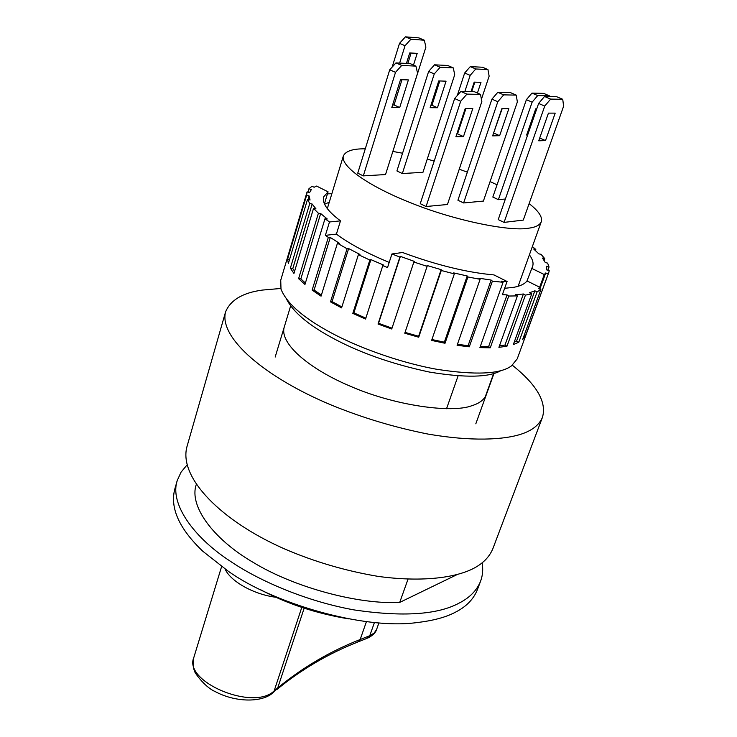 <?xml version="1.0" encoding="UTF-8"?>
<svg xmlns="http://www.w3.org/2000/svg" width="737" height="737" viewBox="0 0 737 737"><rect width="100%" height="100%" fill="white"/><g stroke="black" fill="none" stroke-linecap="round" stroke-linejoin="round"><path stroke-width="1.11" d="M532.354 246.591L535.808 249.428L535.384 250.598M535.808 249.428L533.671 248.995L538.867 253.869L541.013 254.302L544.809 258.687L544.099 260.631M544.809 258.687L542.487 258.07L545.279 262.501L547.619 263.118L549.047 266.978L547.84 270.295M549.047 266.978L546.633 266.195L546.799 269.954L549.231 270.746L548.77 272.524L525.37 336.164L522.644 339.536L540.894 289.512L537.135 291.852L518.793 342.235L513.33 344.575L531.746 293.814L525.444 295.113L506.973 346.215L498.912 347.348L517.411 295.896L508.751 296.034L490.252 347.8L479.898 347.624L503.067 282.289L492.39 281.147L469.285 346.832L457.097 345.303L480.109 279.286L467.921 276.965L445.028 343.258L431.615 340.43L454.342 273.888L441.27 270.488L418.717 337.214L404.77 333.216L427.119 266.343L413.862 262.031L391.734 328.997L378.026 324.04L399.896 257.038L391.937 253.97L387.533 267.549L382.798 265.633L365.552 319.038L352.811 313.391L369.836 260.05L358.394 254.643L341.581 307.882L330.48 301.866L332.046 301.59L348.638 248.572L359.942 254.44L358.394 254.643M340.494 220.87L329.476 221.975L325.385 235.352L336.404 234.108L340.494 220.87C327.55 211.141 321.931 203.145 323.654 196.89L328.066 191.813L316.597 186.074L314.183 187.226L311.889 186.341L308.923 188.783L311.355 189.575L309.522 192.707L307.071 191.906L280.733 280.207L281 289.171C286.5 302.824 302.078 316.753 327.716 330.95C354.644 346.114 398.376 362.438 436.82 369.292C475.605 375.29 500.497 374.138 511.506 365.847L517.227 358.873L548.77 272.524M399.896 257.038L400.384 256.393L414.323 261.377L413.862 262.031M427.119 266.343L427.009 265.495L441.141 269.641L441.27 270.488M454.342 273.888L453.651 272.893L467.212 275.97L467.921 276.965M480.109 279.286L478.875 278.19L491.146 280.06L492.39 281.147M503.067 282.289L501.372 281.156L507.084 281.479L493.983 274.919C466.889 272.497 436.415 265.025 402.568 252.505L391.937 253.97M517.411 295.896L515.366 294.763L523.399 293.999L525.444 295.113M531.746 293.814L529.461 292.764L534.859 290.811L537.135 291.852M540.894 289.512L538.48 288.572L539.668 287.218L527.001 280.917C524.864 283.865 520.598 285.965 514.205 287.237L504.652 288.324M507.084 281.479L502.394 294.662L507.056 294.892L508.751 296.034M331.853 193.711L327.458 193.849M324.566 204.241L329.273 202.196M389.2 262.409C366.768 253.113 349.172 243.68 336.404 234.108M325.385 235.352L328.315 237.397L330.277 237.443L339.407 243.284L337.445 243.247L347.072 248.765L348.638 248.572M369.836 260.05L370.895 259.608L383.839 265.182L382.798 265.633M527.001 280.917L532.593 266.398C533.754 263.183 532.694 259.323 529.406 254.818M341.885 306.924L332.046 301.59M347.072 248.765L330.48 301.866M321.406 295.04L314.1 290.065L312.138 290.083L321.056 296.163L337.445 243.247M328.315 237.397L312.138 290.083M314.1 290.065L330.277 237.443M305.394 283.045L300.853 278.89L298.605 278.669L304.952 284.482L324.999 218.705L327.274 218.99L320.669 213.546L318.402 213.251L298.605 278.669M300.853 278.89L320.669 213.546M294.597 271.271L292.782 268.6L290.369 268.157L293.943 273.445L313.529 208.396L315.98 208.893L312.175 204.038L309.743 203.541L290.369 268.157M292.782 268.6L312.175 204.038M289.549 259.525L287.596 259.019L288.351 263.542L307.541 199.34L310.047 200.013L309.107 195.95L306.62 195.287L287.596 259.019M308.057 199.478L309.107 195.95M308.923 188.783L307.909 192.182M328.066 191.813L324.409 203.891M307.007 192.099L306.62 195.287M307.541 199.34L309.743 203.541M313.529 208.396L318.402 213.251M324.999 218.705L329.476 221.975M525.37 336.164L524.062 335.639M548.116 273.897L545.712 272.966L539.825 289.097M545.712 272.966L544.284 274.551L539.668 287.218M544.284 274.551L531.552 268.296M518.793 342.235L516.554 341.176L514.196 342.171M534.859 290.811L516.554 341.176M506.973 346.215L504.974 345.063L499.456 345.828M523.399 293.999L504.974 345.063M490.252 347.8L488.603 346.62L480.303 346.473M507.056 294.892L488.603 346.62M469.285 346.832L468.087 345.662L457.437 344.326M491.146 280.06L468.087 345.662M445.028 343.258L444.365 342.171L431.919 339.545M467.212 275.97L444.365 342.171M418.717 337.214L418.625 336.265L405.055 332.378M441.141 269.641L418.625 336.265M392.01 328.158L378.542 323.285L378.026 324.04M378.542 323.285L400.384 256.393M365.838 318.163L353.889 312.866L352.811 313.391M353.889 312.866L370.895 259.608M501.178 370.453C489.506 377.482 465.609 378.026 429.459 372.065C390.822 363.829 357.629 351.991 329.863 336.542C307.522 324.179 293.105 311.769 286.629 299.323M280.788 288.471L262.51 290.065C242.869 292.69 230.552 299.968 225.577 311.889C218.686 337.592 264.694 377.197 330.821 404.834C362.07 417.658 394.415 427.396 427.875 434.047C470.685 441.472 504.025 440.155 522.459 433.715C532.74 430.067 539.401 424.595 542.46 417.299C546.882 402.144 536.84 384.797 512.335 365.239M486.374 394.535C484.237 399.703 479.382 403.425 471.8 405.719C451.974 413.448 394.461 405.663 350.093 386.124C309.402 368.997 279.48 343.682 284.187 327.283L284.187 327.274M225.439 312.368L186.931 446.769C178.529 477.769 221.34 521.151 284.565 548.927C314.459 561.787 345.662 570.935 378.192 576.398C419.906 582.101 452.979 578.204 471.754 569.314C482.228 564.302 489.285 557.384 492.915 548.549L542.46 417.299M504.071 222.399L498.221 219.589L538.627 103.447L544.523 96.483L556.693 96.722L562.746 99.302L550.631 99.099L544.735 106.091L504.071 222.399L523.288 220.096L563.602 106.257L562.746 99.302M555.191 113.129L545.5 140.592L538.729 140.804L548.448 113.12L555.191 113.129M544.523 96.483L550.631 99.099M545.5 140.592L539.705 138.012M544.735 106.091L538.627 103.447M392.148 67.104L399.509 43.345L405.414 36.85L418.865 37.882L424.337 40.222L410.933 39.218L405.028 45.731L399.629 63.087M407.81 63.493L411.099 53.009M391.043 157.156L425.894 47.15L424.337 40.222M406.437 63.428L409.726 52.926L417.179 53.377L413.503 65.068M405.414 36.85L410.933 39.218M405.028 45.731L399.509 43.345M426.078 206.517L420.256 203.679L454.646 98.555L460.865 91.443L474.499 91.766L480.496 94.391L466.917 94.115L460.699 101.245L426.078 206.517L447.451 204.499L481.851 101.522L480.496 94.391M456.839 133.904L457.548 133.894L465.95 108.477M472.804 108.514L463.472 136.594L455.89 136.778L465.24 108.477L472.804 108.514M460.865 91.443L466.917 94.115M463.472 136.594L457.548 133.894M460.699 101.245L454.646 98.555M498.378 199.672L492.832 197.046L526.384 99.679L531.976 93.102L543.657 93.378L549.351 95.81L537.724 95.57L532.132 102.167L498.378 199.672L505.379 199.008M549.452 96.575L549.351 95.81M527.646 135.018L526.633 135.046L535.735 108.846L536.748 108.855M531.976 93.102L537.724 95.57M528.42 132.798L527.545 132.411M532.132 102.167L526.384 99.679M463.61 202.951L457.926 200.224L491.92 99.136L497.807 92.3L510.409 92.595L516.259 95.119L503.712 94.861L497.816 101.715L463.61 202.951L483.398 201.081L517.356 101.973L516.259 95.119M493.569 133.111L502.164 108.661M508.843 108.698L499.64 135.7L492.629 135.866L501.86 108.661L508.843 108.698M497.807 92.3L503.712 94.861M499.64 135.7L493.864 133.102M497.816 101.715L491.92 99.136M401.72 65.436L395.511 72.337L363.313 175.885L385.534 174.558L417.584 73.239L415.908 66.118L401.72 65.436L395.953 62.903L410.187 63.612L415.908 66.118M391.817 107.482L400.513 79.651L408.399 79.918L399.712 107.528L391.817 107.482M363.313 175.885L357.749 173.167L389.735 69.775L395.953 62.903M392.609 104.94L394.065 104.949L401.969 79.697M399.712 107.528L394.065 104.949M395.511 72.337L389.735 69.775M481.418 99.265L489.138 76.151L487.949 69.564L475.77 68.974L470.169 75.377L464.844 91.545M471.035 91.683L474.195 82.12L480.975 82.351L477.429 93.046M457.281 95.543L464.669 73L470.27 66.616L482.505 67.233L487.949 69.564M471.671 91.701L474.831 82.148M470.27 66.616L475.77 68.974M470.169 75.377L464.669 73M440.164 67.27L434.268 73.903L402.347 173.545L422.955 172.32L454.701 74.741L453.292 67.896L440.164 67.27L434.526 64.819L447.709 65.482L453.292 67.896M430.141 107.694L438.755 80.923L446.06 81.171L437.456 107.74L430.141 107.694M402.347 173.545L396.921 170.938L428.639 71.443L434.526 64.819M430.924 105.253L431.946 105.262L439.777 80.959M437.456 107.74L431.946 105.262M434.268 73.903L428.639 71.443M177.11 481.021L174.733 489.304C169.925 508.189 179.312 528.862 202.887 551.322L227.751 570.843C272.008 602.995 363.378 630.107 417.041 622.562C433.439 620.646 446.355 617.127 455.798 612.005C466.328 606.588 473.486 599.227 477.281 589.941L480.542 581.309C476.784 590.494 469.644 597.762 459.123 603.096C437.603 614.769 402.715 617.053 354.451 609.969C307.955 601.742 260.511 581.659 230.644 561.447C193.324 537.282 169.344 503.353 177.285 480.423L181.044 472.187L186.922 465.065M482.145 562.819C483.242 569.471 482.707 575.634 480.542 581.309M349.098 618.942C316.403 613.589 286.776 603.778 260.207 589.526M225.052 569.001C230.635 581.604 254.108 594.547 275.988 597.283M456.636 574.823L399.712 602.424C358.67 604.626 294.653 587.629 253.519 562.589C212.929 539.033 188.912 505.868 196.217 484.743L196.272 484.577M408.003 579.227L399.712 602.424M493.661 373.502L485.241 396.856M446.539 408.731L458.082 375.888M365.294 148.791L362.337 148.837C351.798 149.058 345.469 151.426 343.35 155.968C340.282 166.829 371.024 187.253 411.154 202.979C454.978 220.75 510.308 231.676 528.42 228.23C535.467 227.365 539.742 225.218 541.253 221.8C542.736 217.12 538.692 211.068 529.12 203.633M497.042 184.812L490.087 181.569M467.359 172.172L459.243 169.188M434.185 161.081L427.248 159.118M402.559 153.222L392.904 151.444M301.783 607.408L274.136 690.938L277.711 687.962L304.16 608.2M193.822 657.533C183.172 681.67 253.381 711.325 274.136 690.938L272.368 693.296C260.889 702.877 234.569 702.186 214.918 691.435C204.361 686.958 193.14 670.725 194.457 670.67C193.205 668.533 192.993 664.148 193.822 657.533L221.607 566.56M374.451 622.47L369.781 635.699L374.101 633.111L376.579 629.499C376.552 629.564 375.796 633.967 368.039 637.929M366.446 621.595L360.172 639.523L369.781 635.699L367.137 638.288L358.431 641.761M273.114 692.669L277.711 687.962C302.695 667.418 330.176 651.278 360.172 639.523L357.519 642.13C328.029 653.783 301.092 669.638 276.688 689.685M378.929 622.848L376.579 629.499M275.168 357.067L290.627 305.984M475.816 423.812L493.993 373.41M541.253 221.8L518.111 286.297M327.311 208.635L343.35 155.968"/></g></svg>
